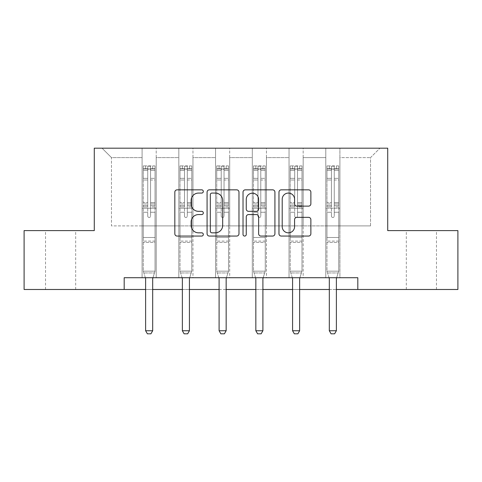 <?xml version="1.0" encoding="UTF-8"?>
<svg xmlns="http://www.w3.org/2000/svg" width="482" height="482" viewBox="0 0 482 482"><rect width="100%" height="100%" fill="white"/><g stroke="black" fill="none" stroke-linecap="round" stroke-linejoin="round"><path stroke-width="0.36" stroke-dasharray="2.41 1.81" d="M203.32 191.45A1.621 1.621 0 0 0 201.705 189.836L177.141 189.836A2.314 2.314 0 0 0 174.827 192.149L174.827 233.758A2.314 2.314 0 0 0 177.141 236.066L201.705 236.066A1.621 1.621 0 0 0 203.32 234.451A1.621 1.621 0 0 0 201.705 232.83L198.524 232.83A7.399 7.399 0 0 1 191.125 225.431L191.125 221.967A7.399 7.399 0 0 1 198.524 214.568L201.705 214.568A1.621 1.621 0 0 0 203.32 212.954A1.621 1.621 0 0 0 201.705 211.333L198.524 211.333A7.399 7.399 0 0 1 191.125 203.934L191.125 200.47A7.399 7.399 0 0 1 198.524 193.071L201.705 193.071A1.621 1.621 0 0 0 203.32 191.45M421.395 230.613L436.469 230.613L421.395 230.613M421.395 289.489L436.469 289.489L421.395 289.489M60.605 230.613L45.531 230.613L60.605 230.613M60.605 289.489L45.531 289.489L60.605 289.489M357.813 289.489L357.813 277.716L357.813 289.489L457.9 289.489L457.9 230.613L387.721 230.613L387.721 148.185L94.279 148.185L94.279 230.613L24.1 230.613L24.1 289.489L124.187 289.489L124.187 277.716L357.813 277.716L124.187 277.716L357.813 277.716L357.813 289.489L124.187 289.489L124.187 277.716L124.187 289.489M325.784 148.185L379.949 148.185L339.912 148.185L339.912 225.901L370.525 225.901L339.912 225.901L339.912 157.608L370.525 157.608L339.912 157.608L339.912 148.185L339.912 277.716L325.784 277.716L339.912 277.716L325.784 277.716L339.912 277.716L339.912 148.185L303.172 148.185L325.784 148.185L325.784 225.901L303.172 225.901L325.784 225.901L325.784 157.608L303.172 157.608L303.172 225.901L303.172 157.608L325.784 157.608L325.784 148.185L325.784 277.716L325.784 208.242L325.784 225.901L339.912 225.901L325.784 225.901L325.784 208.242L339.912 208.242L325.784 208.242L325.784 277.716L325.784 148.185M289.043 148.185L303.172 148.185L303.172 277.716L289.043 277.716L303.172 277.716L289.043 277.716L303.172 277.716L303.172 148.185L266.432 148.185L289.043 148.185L289.043 225.901L266.432 225.901L289.043 225.901L289.043 157.608L266.432 157.608L266.432 225.901L266.432 157.608L289.043 157.608L289.043 148.185L289.043 277.716L289.043 208.242L289.043 225.901L303.172 225.901L289.043 225.901L289.043 208.242L303.172 208.242L289.043 208.242L289.043 277.716L289.043 148.185M252.303 148.185L266.432 148.185L266.432 277.716L252.303 277.716L266.432 277.716L252.303 277.716L266.432 277.716L266.432 148.185L229.697 148.185L252.303 148.185L252.303 225.901L229.697 225.901L252.303 225.901L252.303 157.608L229.697 157.608L229.697 225.901L229.697 157.608L252.303 157.608L252.303 148.185L252.303 277.716L252.303 208.242L252.303 225.901L266.432 225.901L252.303 225.901L252.303 208.242L266.432 208.242L252.303 208.242L252.303 277.716L252.303 148.185M215.568 148.185L229.697 148.185L229.697 277.716L215.568 277.716L229.697 277.716L215.568 277.716L229.697 277.716L229.697 148.185L192.957 148.185L215.568 148.185L215.568 225.901L192.957 225.901L215.568 225.901L215.568 157.608L192.957 157.608L192.957 225.901L192.957 157.608L215.568 157.608L215.568 148.185L215.568 277.716L215.568 208.242L215.568 225.901L229.697 225.901L215.568 225.901L215.568 208.242L229.697 208.242L215.568 208.242L215.568 277.716L215.568 148.185M178.828 148.185L192.957 148.185L192.957 277.716L178.828 277.716L192.957 277.716L178.828 277.716L192.957 277.716L192.957 148.185L156.216 148.185L178.828 148.185L178.828 225.901L156.216 225.901L178.828 225.901L178.828 157.608L156.216 157.608L156.216 225.901L156.216 157.608L178.828 157.608L178.828 148.185L178.828 277.716L178.828 208.242L178.828 225.901L192.957 225.901L178.828 225.901L178.828 208.242L192.957 208.242L178.828 208.242L178.828 277.716L178.828 148.185M142.088 148.185L156.216 148.185L156.216 277.716L142.088 277.716L156.216 277.716L142.088 277.716L156.216 277.716L156.216 148.185L102.051 148.185L142.088 148.185L142.088 225.901L111.475 225.901L111.475 157.608L142.088 157.608L111.475 157.608L102.051 148.185L111.475 157.608L111.475 225.901L142.088 225.901L142.088 148.185L142.088 277.716L142.088 148.185M145.618 289.489L152.686 289.489M182.359 289.489L189.426 289.489M219.099 289.489L226.16 289.489M255.84 289.489L262.901 289.489M292.574 289.489L299.641 289.489M329.314 289.489L336.382 289.489M370.525 225.901L370.525 157.608L379.949 148.185L370.525 157.608L370.525 225.901M142.088 225.901L156.216 225.901L156.216 208.242L156.216 277.716L156.216 208.242L156.216 225.901L142.088 225.901L142.088 208.242L156.216 208.242L142.088 208.242L142.088 277.716L142.088 225.901M142.088 208.242L156.216 208.242L142.088 208.242M178.828 208.242L192.957 208.242L178.828 208.242M215.568 208.242L229.697 208.242L215.568 208.242M252.303 208.242L266.432 208.242L252.303 208.242M289.043 208.242L303.172 208.242L289.043 208.242M325.784 208.242L339.912 208.242L325.784 208.242M238.976 233.758L238.976 192.149A2.314 2.314 0 0 0 236.668 189.836L209.387 189.836A2.314 2.314 0 0 0 207.079 192.149L207.079 233.758A2.314 2.314 0 0 0 209.387 236.066L236.668 236.066A2.314 2.314 0 0 0 238.976 233.758M211.929 193.071A1.621 1.621 0 0 0 210.315 194.692L210.315 231.215A1.621 1.621 0 0 0 211.929 232.83L215.285 232.83A7.399 7.399 0 0 0 222.678 225.431L222.678 200.47A7.399 7.399 0 0 0 215.285 193.071L211.929 193.071M245.332 189.836L272.613 189.836A2.314 2.314 0 0 1 274.921 192.149L274.921 233.758A2.314 2.314 0 0 1 272.613 236.066L260.937 236.066A2.314 2.314 0 0 1 258.629 233.758L258.629 216.882A2.314 2.314 0 0 0 256.316 214.568L248.573 214.568A2.314 2.314 0 0 0 246.26 216.882L246.26 234.451A1.621 1.621 0 0 1 244.639 236.066A1.621 1.621 0 0 1 243.024 234.451L243.024 192.149A2.314 2.314 0 0 1 245.332 189.836M258.629 199.373A6.182 6.182 0 0 0 252.441 193.186A6.182 6.182 0 0 0 246.26 199.373L246.26 209.019A2.314 2.314 0 0 0 248.573 211.333L256.316 211.333A2.314 2.314 0 0 0 258.629 209.019L258.629 199.373M296.882 206.133L308.558 206.133A2.314 2.314 0 0 0 310.872 203.82L310.872 192.149A2.314 2.314 0 0 0 308.558 189.836L281.283 189.836A2.314 2.314 0 0 0 278.97 192.149L278.97 233.758A2.314 2.314 0 0 0 281.283 236.066L308.558 236.066A2.314 2.314 0 0 0 310.872 233.758L310.872 219.653A2.314 2.314 0 0 0 308.558 217.346L296.882 217.346A2.314 2.314 0 0 0 294.574 219.653L294.574 226.648A6.182 6.182 0 0 1 288.387 232.83A6.182 6.182 0 0 1 282.205 226.648L282.205 199.253A6.182 6.182 0 0 1 288.387 193.071A6.182 6.182 0 0 1 294.574 199.253L294.574 203.82A2.314 2.314 0 0 0 296.882 206.133M147.739 216.063A1.416 1.416 0 0 0 149.155 217.472A1.416 1.416 0 0 1 147.739 216.063L147.739 212.243L147.739 216.063A1.416 1.416 0 0 0 149.155 217.472A1.416 1.416 0 0 0 150.565 216.063A1.416 1.416 0 0 1 149.155 217.472A1.416 1.416 0 0 0 150.565 216.063L150.565 212.243L150.565 216.063A1.416 1.416 0 0 1 149.155 217.472A1.416 1.416 0 0 1 147.739 216.063L147.739 205.573L147.739 216.063M145.347 277.716L143.268 271.167L143.268 212.243L143.268 237.493L143.268 212.243L147.739 212.243L143.268 212.243L147.739 212.243L143.268 212.243L143.268 203.964L147.739 203.964L147.739 212.243L147.739 203.964L143.268 203.964L143.268 202.627L147.739 202.627L143.268 202.627L143.268 180.015L147.739 180.015L143.268 180.015L143.268 170.393L147.739 170.393L143.268 170.393L143.268 168.959L143.268 212.243L143.268 206.911L147.739 206.911L143.268 206.911L143.268 205.573L147.739 205.573L143.268 205.573L143.268 178.34L147.739 178.34L147.739 205.573L147.739 178.34L143.268 178.34L143.268 168.712L147.739 168.712L147.739 178.34L147.739 166.188L147.739 169.58L147.739 166.188L150.565 166.188L150.565 169.58C149.625 168.76 148.685 168.76 147.739 169.58L147.739 203.964L147.739 169.58C148.679 168.76 149.625 168.76 150.565 169.58L150.565 205.573L150.565 166.188L147.739 166.188L147.739 168.712L143.268 168.712L143.268 165.898L145.618 165.898L145.618 168.959L143.268 168.959L143.268 165.898L143.268 168.959L152.686 168.959L145.618 168.959L145.618 165.898L154.981 165.898L152.686 165.898L152.686 168.959L155.041 168.959L155.041 165.898L143.268 165.898L143.268 271.167L143.268 237.493L143.268 271.167L145.51 278.228A2.356 2.356 0 0 1 145.618 278.939L145.618 330.748L152.686 330.748L152.686 278.939A2.356 2.356 0 0 1 152.794 278.228L155.041 271.167L143.268 271.167L155.041 271.167L143.268 271.167L155.041 271.167L152.794 278.228L155.041 271.167L155.041 242.434L155.041 271.167L152.957 277.716M155.041 168.959L155.041 242.434L143.268 242.434L155.041 242.434L155.041 237.493L143.268 237.493L155.041 237.493L155.041 212.243L155.041 271.167L155.041 212.243L150.565 212.243L150.565 180.015L150.565 216.063L150.565 206.911L150.565 212.243L155.041 212.243L150.565 212.243L155.041 212.243L155.041 203.964L150.565 203.964L155.041 203.964L155.041 202.627L150.565 202.627L155.041 202.627L155.041 180.015L150.565 180.015L150.565 170.393L150.565 180.015L155.041 180.015L155.041 170.393L150.565 170.393L155.041 170.393L155.041 168.959L143.323 168.959L154.981 168.959L152.686 168.959L152.686 165.898L155.041 165.898L155.041 206.911L150.565 206.911L150.565 205.573L150.565 206.911L155.041 206.911L155.041 205.573L150.565 205.573L155.041 205.573L155.041 178.34L150.565 178.34L155.041 178.34L155.041 168.712L150.565 168.712L155.041 168.712L155.041 165.898L155.041 168.959M152.686 278.939A2.356 2.356 0 0 1 152.794 278.228A2.356 2.356 0 0 0 152.686 278.939L152.686 330.748L152.686 278.939M147.39 333.815L150.92 333.815L147.39 333.815L145.618 330.748L147.39 333.815L150.92 333.815L152.686 330.748L145.618 330.748L145.618 278.939L145.618 330.748L147.39 333.815M145.51 278.228A2.356 2.356 0 0 1 145.618 278.939A2.356 2.356 0 0 0 145.51 278.228M152.686 330.748L150.92 333.815L152.686 330.748L145.618 330.748M143.835 272.957L143.268 271.167L143.835 272.957L154.469 272.957L143.835 272.957M184.479 216.063A1.416 1.416 0 0 0 185.889 217.472A1.416 1.416 0 0 1 184.479 216.063L184.479 212.243L184.479 216.063A1.416 1.416 0 0 0 185.889 217.472A1.416 1.416 0 0 0 187.305 216.063A1.416 1.416 0 0 1 185.889 217.472A1.416 1.416 0 0 0 187.305 216.063L187.305 212.243L187.305 216.063A1.416 1.416 0 0 1 185.889 217.472A1.416 1.416 0 0 1 184.479 216.063L184.479 205.573L184.479 216.063M182.088 277.716L180.003 271.167L180.003 212.243L180.003 237.493L180.003 212.243L184.479 212.243L180.003 212.243L184.479 212.243L180.003 212.243L180.003 203.964L184.479 203.964L184.479 212.243L184.479 203.964L180.003 203.964L180.003 202.627L184.479 202.627L180.003 202.627L180.003 180.015L184.479 180.015L180.003 180.015L180.003 170.393L184.479 170.393L180.003 170.393L180.003 168.959L180.003 212.243L180.003 206.911L184.479 206.911L180.003 206.911L180.003 205.573L184.479 205.573L180.003 205.573L180.003 178.34L184.479 178.34L184.479 205.573L184.479 178.34L180.003 178.34L180.003 168.712L184.479 168.712L184.479 178.34L184.479 166.188L184.479 169.58L184.479 166.188L187.305 166.188L187.305 169.58C186.365 168.76 185.425 168.76 184.479 169.58L184.479 203.964L184.479 169.58C185.419 168.76 186.359 168.76 187.305 169.58L187.305 205.573L187.305 166.188L184.479 166.188L184.479 168.712L180.003 168.712L180.003 165.898L182.359 165.898L182.359 168.959L180.003 168.959L180.003 165.898L180.003 168.959L189.426 168.959L182.359 168.959L182.359 165.898L191.722 165.898L189.426 165.898L189.426 168.959L191.782 168.959L191.782 165.898L180.003 165.898L180.003 271.167L180.003 237.493L180.003 271.167L182.25 278.228A2.356 2.356 0 0 1 182.359 278.939L182.359 330.748L189.426 330.748L189.426 278.939A2.356 2.356 0 0 1 189.534 278.228L191.782 271.167L180.003 271.167L191.782 271.167L180.003 271.167L191.782 271.167L189.534 278.228L191.782 271.167L191.782 242.434L191.782 271.167L189.697 277.716M191.782 168.959L191.782 242.434L180.003 242.434L191.782 242.434L191.782 237.493L180.003 237.493L191.782 237.493L191.782 212.243L191.782 271.167L191.782 212.243L187.305 212.243L187.305 180.015L187.305 216.063L187.305 206.911L187.305 212.243L191.782 212.243L187.305 212.243L191.782 212.243L191.782 203.964L187.305 203.964L191.782 203.964L191.782 202.627L187.305 202.627L191.782 202.627L191.782 180.015L187.305 180.015L187.305 170.393L187.305 180.015L191.782 180.015L191.782 170.393L187.305 170.393L191.782 170.393L191.782 168.959L180.063 168.959L191.722 168.959L189.426 168.959L189.426 165.898L191.782 165.898L191.782 206.911L187.305 206.911L187.305 205.573L187.305 206.911L191.782 206.911L191.782 205.573L187.305 205.573L191.782 205.573L191.782 178.34L187.305 178.34L191.782 178.34L191.782 168.712L187.305 168.712L191.782 168.712L191.782 165.898L191.782 168.959M189.426 278.939A2.356 2.356 0 0 1 189.534 278.228A2.356 2.356 0 0 0 189.426 278.939L189.426 330.748L189.426 278.939M184.124 333.815L187.661 333.815L184.124 333.815L182.359 330.748L184.124 333.815L187.661 333.815L189.426 330.748L182.359 330.748L182.359 278.939L182.359 330.748L184.124 333.815M182.25 278.228A2.356 2.356 0 0 1 182.359 278.939A2.356 2.356 0 0 0 182.25 278.228M189.426 330.748L187.661 333.815L189.426 330.748L182.359 330.748M221.22 216.063A1.416 1.416 0 0 0 222.63 217.472A1.416 1.416 0 0 1 221.22 216.063L221.22 212.243L221.22 216.063A1.416 1.416 0 0 0 222.63 217.472A1.416 1.416 0 0 0 224.046 216.063A1.416 1.416 0 0 1 222.63 217.472A1.416 1.416 0 0 0 224.046 216.063L224.046 212.243L224.046 216.063A1.416 1.416 0 0 1 222.63 217.472A1.416 1.416 0 0 1 221.22 216.063L221.22 205.573L221.22 216.063M218.822 277.716L216.743 271.167L216.743 212.243L216.743 237.493L216.743 212.243L221.22 212.243L216.743 212.243L221.22 212.243L216.743 212.243L216.743 203.964L221.22 203.964L221.22 212.243L221.22 203.964L216.743 203.964L216.743 202.627L221.22 202.627L216.743 202.627L216.743 180.015L221.22 180.015L216.743 180.015L216.743 170.393L221.22 170.393L216.743 170.393L216.743 168.959L216.743 212.243L216.743 206.911L221.22 206.911L216.743 206.911L216.743 205.573L221.22 205.573L216.743 205.573L216.743 178.34L221.22 178.34L221.22 205.573L221.22 178.34L216.743 178.34L216.743 168.712L221.22 168.712L221.22 178.34L221.22 166.188L221.22 169.58L221.22 166.188L224.046 166.188L224.046 169.58C223.106 168.76 222.16 168.76 221.22 169.58L221.22 203.964L221.22 169.58C222.16 168.76 223.1 168.76 224.046 169.58L224.046 205.573L224.046 166.188L221.22 166.188L221.22 168.712L216.743 168.712L216.743 165.898L219.099 165.898L219.099 168.959L216.743 168.959L216.743 165.898L216.743 168.959L226.16 168.959L219.099 168.959L219.099 165.898L228.462 165.898L226.16 165.898L226.16 168.959L228.516 168.959L228.516 165.898L216.743 165.898L216.743 271.167L216.743 237.493L216.743 271.167L218.985 278.228A2.356 2.356 0 0 1 219.099 278.939L219.099 330.748L226.16 330.748L226.16 278.939A2.356 2.356 0 0 1 226.275 278.228L228.516 271.167L216.743 271.167L228.516 271.167L216.743 271.167L228.516 271.167L226.275 278.228L228.516 271.167L228.516 242.434L228.516 271.167L226.438 277.716M228.516 168.959L228.516 242.434L216.743 242.434L228.516 242.434L228.516 237.493L216.743 237.493L228.516 237.493L228.516 212.243L228.516 271.167L228.516 212.243L224.046 212.243L224.046 180.015L224.046 216.063L224.046 206.911L224.046 212.243L228.516 212.243L224.046 212.243L228.516 212.243L228.516 203.964L224.046 203.964L228.516 203.964L228.516 202.627L224.046 202.627L228.516 202.627L228.516 180.015L224.046 180.015L224.046 170.393L224.046 180.015L228.516 180.015L228.516 170.393L224.046 170.393L228.516 170.393L228.516 168.959L216.804 168.959L228.462 168.959L226.16 168.959L226.16 165.898L228.516 165.898L228.516 206.911L224.046 206.911L224.046 205.573L224.046 206.911L228.516 206.911L228.516 205.573L224.046 205.573L228.516 205.573L228.516 178.34L224.046 178.34L228.516 178.34L228.516 168.712L224.046 168.712L228.516 168.712L228.516 165.898L228.516 168.959M226.16 278.939A2.356 2.356 0 0 1 226.275 278.228A2.356 2.356 0 0 0 226.16 278.939L226.16 330.748L226.16 278.939M220.864 333.815L224.395 333.815L220.864 333.815L219.099 330.748L220.864 333.815L224.395 333.815L226.16 330.748L219.099 330.748L219.099 278.939L219.099 330.748L220.864 333.815M218.985 278.228A2.356 2.356 0 0 1 219.099 278.939A2.356 2.356 0 0 0 218.985 278.228M226.16 330.748L224.395 333.815L226.16 330.748L219.099 330.748M180.575 272.957L180.003 271.167L180.575 272.957L191.209 272.957L180.575 272.957M217.31 272.957L216.743 271.167L217.31 272.957L227.95 272.957L217.31 272.957M257.954 216.063A1.416 1.416 0 0 0 259.37 217.472A1.416 1.416 0 0 1 257.954 216.063L257.954 212.243L257.954 216.063A1.416 1.416 0 0 0 259.37 217.472A1.416 1.416 0 0 0 260.78 216.063A1.416 1.416 0 0 1 259.37 217.472A1.416 1.416 0 0 0 260.78 216.063L260.78 212.243L260.78 216.063A1.416 1.416 0 0 1 259.37 217.472A1.416 1.416 0 0 1 257.954 216.063L257.954 205.573L257.954 216.063M255.562 277.716L253.484 271.167L253.484 212.243L253.484 237.493L253.484 212.243L257.954 212.243L253.484 212.243L257.954 212.243L253.484 212.243L253.484 203.964L257.954 203.964L257.954 212.243L257.954 203.964L253.484 203.964L253.484 202.627L257.954 202.627L253.484 202.627L253.484 180.015L257.954 180.015L253.484 180.015L253.484 170.393L257.954 170.393L253.484 170.393L253.484 168.959L253.484 212.243L253.484 206.911L257.954 206.911L253.484 206.911L253.484 205.573L257.954 205.573L253.484 205.573L253.484 178.34L257.954 178.34L257.954 205.573L257.954 178.34L253.484 178.34L253.484 168.712L257.954 168.712L257.954 178.34L257.954 166.188L257.954 169.58L257.954 166.188L260.78 166.188L260.78 169.58C259.84 168.76 258.9 168.76 257.954 169.58L257.954 203.964L257.954 169.58C258.894 168.76 259.84 168.76 260.78 169.58L260.78 205.573L260.78 166.188L257.954 166.188L257.954 168.712L253.484 168.712L253.484 165.898L255.84 165.898L255.84 168.959L253.484 168.959L253.484 165.898L253.484 168.959L262.901 168.959L255.84 168.959L255.84 165.898L265.196 165.898L262.901 165.898L262.901 168.959L265.257 168.959L265.257 165.898L253.484 165.898L253.484 271.167L253.484 237.493L253.484 271.167L255.725 278.228A2.356 2.356 0 0 1 255.84 278.939L255.84 330.748L262.901 330.748L262.901 278.939A2.356 2.356 0 0 1 263.015 278.228L265.257 271.167L253.484 271.167L265.257 271.167L253.484 271.167L265.257 271.167L263.015 278.228L265.257 271.167L265.257 242.434L265.257 271.167L263.178 277.716M265.257 168.959L265.257 242.434L253.484 242.434L265.257 242.434L265.257 237.493L253.484 237.493L265.257 237.493L265.257 212.243L265.257 271.167L265.257 212.243L260.78 212.243L260.78 180.015L260.78 216.063L260.78 206.911L260.78 212.243L265.257 212.243L260.78 212.243L265.257 212.243L265.257 203.964L260.78 203.964L265.257 203.964L265.257 202.627L260.78 202.627L265.257 202.627L265.257 180.015L260.78 180.015L260.78 170.393L260.78 180.015L265.257 180.015L265.257 170.393L260.78 170.393L265.257 170.393L265.257 168.959L253.538 168.959L265.196 168.959L262.901 168.959L262.901 165.898L265.257 165.898L265.257 206.911L260.78 206.911L260.78 205.573L260.78 206.911L265.257 206.911L265.257 205.573L260.78 205.573L265.257 205.573L265.257 178.34L260.78 178.34L265.257 178.34L265.257 168.712L260.78 168.712L265.257 168.712L265.257 165.898L265.257 168.959M262.901 278.939A2.356 2.356 0 0 1 263.015 278.228A2.356 2.356 0 0 0 262.901 278.939L262.901 330.748L262.901 278.939M257.605 333.815L261.136 333.815L257.605 333.815L255.84 330.748L257.605 333.815L261.136 333.815L262.901 330.748L255.84 330.748L255.84 278.939L255.84 330.748L257.605 333.815M255.725 278.228A2.356 2.356 0 0 1 255.84 278.939A2.356 2.356 0 0 0 255.725 278.228M262.901 330.748L261.136 333.815L262.901 330.748L255.84 330.748M294.695 216.063A1.416 1.416 0 0 0 296.111 217.472A1.416 1.416 0 0 1 294.695 216.063L294.695 212.243L294.695 216.063A1.416 1.416 0 0 0 296.111 217.472A1.416 1.416 0 0 0 297.521 216.063A1.416 1.416 0 0 1 296.111 217.472A1.416 1.416 0 0 0 297.521 216.063L297.521 212.243L297.521 216.063A1.416 1.416 0 0 1 296.111 217.472A1.416 1.416 0 0 1 294.695 216.063L294.695 205.573L294.695 216.063M292.303 277.716L290.218 271.167L290.218 212.243L290.218 237.493L290.218 212.243L294.695 212.243L290.218 212.243L294.695 212.243L290.218 212.243L290.218 203.964L294.695 203.964L294.695 212.243L294.695 203.964L290.218 203.964L290.218 202.627L294.695 202.627L290.218 202.627L290.218 180.015L294.695 180.015L290.218 180.015L290.218 170.393L294.695 170.393L290.218 170.393L290.218 168.959L290.218 212.243L290.218 206.911L294.695 206.911L290.218 206.911L290.218 205.573L294.695 205.573L290.218 205.573L290.218 178.34L294.695 178.34L294.695 205.573L294.695 178.34L290.218 178.34L290.218 168.712L294.695 168.712L294.695 178.34L294.695 166.188L294.695 169.58L294.695 166.188L297.521 166.188L297.521 169.58C296.581 168.76 295.641 168.76 294.695 169.58L294.695 203.964L294.695 169.58C295.635 168.76 296.575 168.76 297.521 169.58L297.521 205.573L297.521 166.188L294.695 166.188L294.695 168.712L290.218 168.712L290.218 165.898L292.574 165.898L292.574 168.959L290.218 168.959L290.218 165.898L290.218 168.959L299.641 168.959L292.574 168.959L292.574 165.898L301.937 165.898L299.641 165.898L299.641 168.959L301.997 168.959L301.997 165.898L290.218 165.898L290.218 271.167L290.218 237.493L290.218 271.167L292.466 278.228A2.356 2.356 0 0 1 292.574 278.939L292.574 330.748L299.641 330.748L299.641 278.939A2.356 2.356 0 0 1 299.75 278.228L301.997 271.167L290.218 271.167L301.997 271.167L290.218 271.167L301.997 271.167L299.75 278.228L301.997 271.167L301.997 242.434L301.997 271.167L299.912 277.716M301.997 168.959L301.997 242.434L290.218 242.434L301.997 242.434L301.997 237.493L290.218 237.493L301.997 237.493L301.997 212.243L301.997 271.167L301.997 212.243L297.521 212.243L297.521 180.015L297.521 216.063L297.521 206.911L297.521 212.243L301.997 212.243L297.521 212.243L301.997 212.243L301.997 203.964L297.521 203.964L301.997 203.964L301.997 202.627L297.521 202.627L301.997 202.627L301.997 180.015L297.521 180.015L297.521 170.393L297.521 180.015L301.997 180.015L301.997 170.393L297.521 170.393L301.997 170.393L301.997 168.959L290.278 168.959L301.937 168.959L299.641 168.959L299.641 165.898L301.997 165.898L301.997 206.911L297.521 206.911L297.521 205.573L297.521 206.911L301.997 206.911L301.997 205.573L297.521 205.573L301.997 205.573L301.997 178.34L297.521 178.34L301.997 178.34L301.997 168.712L297.521 168.712L301.997 168.712L301.997 165.898L301.997 168.959M299.641 278.939A2.356 2.356 0 0 1 299.75 278.228A2.356 2.356 0 0 0 299.641 278.939L299.641 330.748L299.641 278.939M294.339 333.815L297.876 333.815L294.339 333.815L292.574 330.748L294.339 333.815L297.876 333.815L299.641 330.748L292.574 330.748L292.574 278.939L292.574 330.748L294.339 333.815M292.466 278.228A2.356 2.356 0 0 1 292.574 278.939A2.356 2.356 0 0 0 292.466 278.228M299.641 330.748L297.876 333.815L299.641 330.748L292.574 330.748M331.435 216.063A1.416 1.416 0 0 0 332.845 217.472A1.416 1.416 0 0 1 331.435 216.063L331.435 212.243L331.435 216.063A1.416 1.416 0 0 0 332.845 217.472A1.416 1.416 0 0 0 334.261 216.063A1.416 1.416 0 0 1 332.845 217.472A1.416 1.416 0 0 0 334.261 216.063L334.261 212.243L334.261 216.063A1.416 1.416 0 0 1 332.845 217.472A1.416 1.416 0 0 1 331.435 216.063L331.435 205.573L331.435 216.063M329.043 277.716L326.959 271.167L326.959 212.243L326.959 237.493L326.959 212.243L331.435 212.243L326.959 212.243L331.435 212.243L326.959 212.243L326.959 203.964L331.435 203.964L331.435 212.243L331.435 203.964L326.959 203.964L326.959 202.627L331.435 202.627L326.959 202.627L326.959 180.015L331.435 180.015L326.959 180.015L326.959 170.393L331.435 170.393L326.959 170.393L326.959 168.959L326.959 212.243L326.959 206.911L331.435 206.911L326.959 206.911L326.959 205.573L331.435 205.573L326.959 205.573L326.959 178.34L331.435 178.34L331.435 205.573L331.435 178.34L326.959 178.34L326.959 168.712L331.435 168.712L331.435 178.34L331.435 166.188L331.435 169.58L331.435 166.188L334.261 166.188L334.261 169.58C333.321 168.76 332.375 168.76 331.435 169.58L331.435 203.964L331.435 169.58C332.375 168.76 333.315 168.76 334.261 169.58L334.261 205.573L334.261 166.188L331.435 166.188L331.435 168.712L326.959 168.712L326.959 165.898L329.314 165.898L329.314 168.959L326.959 168.959L326.959 165.898L326.959 168.959L336.382 168.959L329.314 168.959L329.314 165.898L338.677 165.898L336.382 165.898L336.382 168.959L338.732 168.959L338.732 165.898L326.959 165.898L326.959 271.167L326.959 237.493L326.959 271.167L329.206 278.228A2.356 2.356 0 0 1 329.314 278.939L329.314 330.748L336.382 330.748L336.382 278.939A2.356 2.356 0 0 1 336.49 278.228L338.732 271.167L326.959 271.167L338.732 271.167L326.959 271.167L338.732 271.167L336.49 278.228L338.732 271.167L338.732 242.434L338.732 271.167L336.653 277.716M338.732 168.959L338.732 242.434L326.959 242.434L338.732 242.434L338.732 237.493L326.959 237.493L338.732 237.493L338.732 212.243L338.732 271.167L338.732 212.243L334.261 212.243L334.261 180.015L334.261 216.063L334.261 206.911L334.261 212.243L338.732 212.243L334.261 212.243L338.732 212.243L338.732 203.964L334.261 203.964L338.732 203.964L338.732 202.627L334.261 202.627L338.732 202.627L338.732 180.015L334.261 180.015L334.261 170.393L334.261 180.015L338.732 180.015L338.732 170.393L334.261 170.393L338.732 170.393L338.732 168.959L327.019 168.959L338.677 168.959L336.382 168.959L336.382 165.898L338.732 165.898L338.732 206.911L334.261 206.911L334.261 205.573L334.261 206.911L338.732 206.911L338.732 205.573L334.261 205.573L338.732 205.573L338.732 178.34L334.261 178.34L338.732 178.34L338.732 168.712L334.261 168.712L338.732 168.712L338.732 165.898L338.732 168.959M336.382 278.939A2.356 2.356 0 0 1 336.49 278.228A2.356 2.356 0 0 0 336.382 278.939L336.382 330.748L336.382 278.939M331.08 333.815L334.61 333.815L331.08 333.815L329.314 330.748L331.08 333.815L334.61 333.815L336.382 330.748L329.314 330.748L329.314 278.939L329.314 330.748L331.08 333.815M329.206 278.228A2.356 2.356 0 0 1 329.314 278.939A2.356 2.356 0 0 0 329.206 278.228M336.382 330.748L334.61 333.815L336.382 330.748L329.314 330.748M254.05 272.957L253.484 271.167L254.05 272.957L264.69 272.957L254.05 272.957M290.791 272.957L290.218 271.167L290.791 272.957L301.425 272.957L290.791 272.957M327.531 272.957L326.959 271.167L327.531 272.957L338.165 272.957L327.531 272.957M155.041 241.108L143.268 241.108L155.041 241.108M191.782 241.108L180.003 241.108L191.782 241.108M228.516 241.108L216.743 241.108L228.516 241.108M265.257 241.108L253.484 241.108L265.257 241.108M301.997 241.108L290.218 241.108L301.997 241.108M338.732 241.108L326.959 241.108L338.732 241.108M406.326 289.489L406.326 230.613M45.531 289.489L45.531 230.613M75.674 289.489L75.674 230.613M436.469 289.489L436.469 230.613"/><path stroke-width="0.72" d="M203.32 191.45A1.621 1.621 0 0 0 201.705 189.836L177.141 189.836A2.314 2.314 0 0 0 174.827 192.149L174.827 233.758A2.314 2.314 0 0 0 177.141 236.066L201.705 236.066A1.621 1.621 0 0 0 203.32 234.451A1.621 1.621 0 0 0 201.705 232.83L198.524 232.83A7.399 7.399 0 0 1 191.125 225.431L191.125 221.967A7.399 7.399 0 0 1 198.524 214.568L201.705 214.568A1.621 1.621 0 0 0 203.32 212.954A1.621 1.621 0 0 0 201.705 211.333L198.524 211.333A7.399 7.399 0 0 1 191.125 203.934L191.125 200.47A7.399 7.399 0 0 1 198.524 193.071L201.705 193.071A1.621 1.621 0 0 0 203.32 191.45M308.558 206.133A2.314 2.314 0 0 0 310.872 203.82L310.872 192.149A2.314 2.314 0 0 0 308.558 189.836L281.283 189.836A2.314 2.314 0 0 0 278.97 192.149L278.97 233.758A2.314 2.314 0 0 0 281.283 236.066L308.558 236.066A2.314 2.314 0 0 0 310.872 233.758L310.872 219.653A2.314 2.314 0 0 0 308.558 217.346L296.882 217.346A2.314 2.314 0 0 0 294.574 219.653L294.574 226.648A6.182 6.182 0 0 1 288.387 232.83A6.182 6.182 0 0 1 282.205 226.648L282.205 199.253A6.182 6.182 0 0 1 288.387 193.071A6.182 6.182 0 0 1 294.574 199.253L294.574 203.82A2.314 2.314 0 0 0 296.882 206.133L308.558 206.133M124.187 289.489L24.1 289.489L24.1 230.613L94.279 230.613L94.279 148.185L387.721 148.185L387.721 230.613L457.9 230.613L457.9 289.489L357.813 289.489L357.813 277.716L124.187 277.716L124.187 289.489L145.618 289.489M238.976 192.149A2.314 2.314 0 0 0 236.668 189.836L209.387 189.836A2.314 2.314 0 0 0 207.079 192.149L207.079 233.758A2.314 2.314 0 0 0 209.387 236.066L236.668 236.066A2.314 2.314 0 0 0 238.976 233.758L238.976 192.149M245.332 189.836L272.613 189.836A2.314 2.314 0 0 1 274.921 192.149L274.921 233.758A2.314 2.314 0 0 1 272.613 236.066L260.937 236.066A2.314 2.314 0 0 1 258.629 233.758L258.629 216.882A2.314 2.314 0 0 0 256.316 214.568L248.573 214.568A2.314 2.314 0 0 0 246.26 216.882L246.26 234.451A1.621 1.621 0 0 1 244.639 236.066A1.621 1.621 0 0 1 243.024 234.451L243.024 192.149A2.314 2.314 0 0 1 245.332 189.836M152.686 289.489L182.359 289.489M189.426 289.489L219.099 289.489M226.16 289.489L255.84 289.489M262.901 289.489L292.574 289.489M299.641 289.489L329.314 289.489M336.382 289.489L357.813 289.489M211.929 193.071A1.621 1.621 0 0 0 210.315 194.692L210.315 231.215A1.621 1.621 0 0 0 211.929 232.83L215.285 232.83A7.399 7.399 0 0 0 222.678 225.431L222.678 200.47A7.399 7.399 0 0 0 215.285 193.071L211.929 193.071M258.629 199.373A6.182 6.182 0 0 0 252.441 193.186A6.182 6.182 0 0 0 246.26 199.373L246.26 209.019A2.314 2.314 0 0 0 248.573 211.333L256.316 211.333A2.314 2.314 0 0 0 258.629 209.019L258.629 199.373M152.957 277.716L152.794 278.228A2.356 2.356 0 0 0 152.686 278.939L152.686 330.748L150.92 333.815L147.39 333.815L145.618 330.748L145.618 278.939A2.356 2.356 0 0 0 145.51 278.228L145.347 277.716M145.618 330.748L152.686 330.748M189.697 277.716L189.534 278.228A2.356 2.356 0 0 0 189.426 278.939L189.426 330.748L187.661 333.815L184.124 333.815L182.359 330.748L182.359 278.939A2.356 2.356 0 0 0 182.25 278.228L182.088 277.716M182.359 330.748L189.426 330.748M226.438 277.716L226.275 278.228A2.356 2.356 0 0 0 226.16 278.939L226.16 330.748L224.395 333.815L220.864 333.815L219.099 330.748L219.099 278.939A2.356 2.356 0 0 0 218.985 278.228L218.822 277.716M219.099 330.748L226.16 330.748M263.178 277.716L263.015 278.228A2.356 2.356 0 0 0 262.901 278.939L262.901 330.748L261.136 333.815L257.605 333.815L255.84 330.748L255.84 278.939A2.356 2.356 0 0 0 255.725 278.228L255.562 277.716M255.84 330.748L262.901 330.748M299.912 277.716L299.75 278.228A2.356 2.356 0 0 0 299.641 278.939L299.641 330.748L297.876 333.815L294.339 333.815L292.574 330.748L292.574 278.939A2.356 2.356 0 0 0 292.466 278.228L292.303 277.716M292.574 330.748L299.641 330.748M336.653 277.716L336.49 278.228A2.356 2.356 0 0 0 336.382 278.939L336.382 330.748L334.61 333.815L331.08 333.815L329.314 330.748L329.314 278.939A2.356 2.356 0 0 0 329.206 278.228L329.043 277.716M329.314 330.748L336.382 330.748"/></g></svg>
